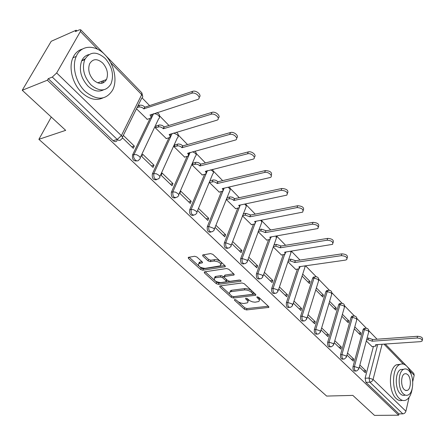 <?xml version="1.0" encoding="UTF-8"?>
<svg xmlns="http://www.w3.org/2000/svg" width="445" height="445" viewBox="0 0 445 445"><rect width="100%" height="100%" fill="white"/><g stroke="black" fill="none" stroke-linecap="round" stroke-linejoin="round"><path stroke-width="0.67" d="M234.621 299.485L234.454 300.191L244.405 309.219L246.519 309.931L268.769 307.412L268.641 306.56L258.734 297.288L256.91 296.871L256.999 297.494L258.295 298.706C259.468 299.886 259.613 300.82 258.717 301.521L255.052 302.205L252.421 301.849L249.817 300.742L247.303 298.656L245.79 298.144L245.607 298.856L246.903 300.052C248.099 301.226 248.249 302.155 247.359 302.845L243.799 303.501L241.207 303.151L238.626 302.055L236.117 299.991L234.621 299.485M102.995 82.954L103.485 80.656M196.907 257.015L194.649 256.259L188.274 257.371L188.424 258.428L200.617 269.486L202.831 270.232L225.148 266.761L225.02 265.737L212.86 254.356L210.563 253.589L202.686 254.957L202.82 256.025L208.071 260.881L210.335 261.638L214.067 261.043C219.252 261.627 221.393 263.223 220.486 265.826L205.089 268.368C199.989 267.762 197.869 266.182 198.743 263.635L202.303 262.867L202.158 261.832L196.907 257.015M398.653 415.191L374.506 415.396L352.835 395.394L326.652 396.072L38.882 139.329L65.676 130.346L22.25 90.263L47.376 80.2L398.653 415.191L398.954 413.895L402.803 413.856L369.851 382.188L369.016 378.061L377.705 344.558M220.108 285.929L219.747 286.046L219.897 286.981L231.294 297.321L233.436 298.039L255.714 295.246L255.586 294.345L244.238 283.721L242.013 282.976L220.108 285.929M216.214 283.637L204.427 272.946L204.277 271.956L204.605 271.845L226.561 268.535L228.819 269.292L233.886 274.031L234.014 275.021L224.263 276.556L224.402 277.53L227.718 280.589L229.926 281.335L239.299 280.038C240.617 280.183 241.162 280.584 240.951 281.234L218.389 284.366L216.214 283.637L216.737 282.264L215.336 280.995M85.14 58.796L81.685 60.876M22.25 90.263L51.214 41.285L76.178 30.21L76.89 30.939M377.071 339.212L368.872 330.796M366.368 328.221L356.957 318.559M354.42 315.956L344.658 305.926M342.094 303.295L331.964 292.893M329.372 290.229L318.859 279.432M316.234 276.734L305.582 265.798M300.002 260.069L291.319 251.147L291.247 252.098M285.607 245.284L276.834 236.278M270.699 229.976L261.849 220.887M255.258 214.117L246.324 204.945M239.254 197.686L230.243 188.43M222.661 180.637L213.567 171.303M205.434 162.948L196.262 153.531M187.545 144.575L178.3 135.08M168.95 125.479L159.633 115.911M149.609 105.615L142.1 97.911M47.376 80.2L48.249 78.682L52.304 77.057L56.671 72.958L80.389 31.5L80.723 29.776L79.388 29.832L75.372 31.612L76.178 30.21M398.954 413.895L365.94 382.333L365.106 378.217L373.394 346.577M407.214 366.658L413.805 373.461L414.195 375.269L412.738 381.588M409.111 397.307L405.901 411.224C405.384 412.804 404.355 413.683 402.803 413.856M346.978 355.043L353.23 361.095L353.775 359.104L351.316 359.243M354.264 328.799L360.355 334.952L360.878 333.027L358.626 333.205M334.217 342.7L340.787 349.052L341.354 347.044L338.884 347.211M341.843 316.25L348.235 322.703L348.78 320.767L346.516 320.973M321.04 329.945L327.932 336.615L328.527 334.596L326.046 334.79M329.016 303.295L335.725 310.07L336.298 308.112L334.017 308.346M307.417 316.768L314.654 323.771L315.277 321.735L312.785 321.963M315.772 289.912L322.809 297.021L323.409 295.052L321.123 295.319M293.327 303.14L300.931 310.499L301.582 308.441L299.079 308.702M302.083 276.084L309.47 283.548L310.098 281.563L307.801 281.857M278.754 289.039L286.741 296.765L287.425 294.696L284.911 294.996M287.926 261.782L295.747 269.431M263.668 274.443L272.062 282.564L272.774 280.472L270.248 280.812M273.28 246.986L281.496 255.024M248.037 259.318L256.86 267.857L257.605 265.754L255.074 266.132M258.122 231.673L266.75 240.122M231.834 243.649L241.107 252.621L241.896 250.502L239.354 250.919M242.419 215.808L251.481 224.686M215.091 227.445L224.786 236.823L225.609 234.693L223.062 235.16M226.205 199.427L235.666 208.705M197.791 210.708L207.848 220.442L208.716 218.295L206.163 218.812M209.456 182.506L219.279 192.134M191.183 201.273L180.759 191.155L179.825 193.325L190.271 203.437L191.183 201.273L188.63 201.841M193.136 163.031L192.084 164.956L202.275 174.946M172.971 183.596L162.141 173.083L161.151 175.263L172.015 185.771L172.971 183.596L170.413 184.219M175.141 144.792L174.04 146.728L184.631 157.107M154.042 165.217L142.773 154.282L141.738 156.479L153.036 167.409L154.042 165.217L151.484 165.907M156.44 125.84L155.294 127.787L166.302 138.573M122.486 137.855L133.289 148.302L134.346 146.105L131.792 146.856M136.47 108.775L147.256 119.316M136.938 160.856C133.511 161.368 132.048 159.393 132.56 154.938L150.093 118.398C151.339 117.68 151.311 116.584 150.026 115.094L197.853 99.424C201.824 97.939 195.767 91.726 191.784 93.244L143.852 108.808C142.15 107.295 140.425 106.728 138.679 107.1L137.021 107.651M151.834 114.771L153.57 113.703M156.512 179.724C153.252 180.203 151.867 178.278 152.357 173.951L168.933 137.805M175.336 197.858C172.232 198.309 170.919 196.434 171.392 192.223L187.078 156.445M193.453 215.302C190.493 215.736 189.242 213.9 189.698 209.801L204.566 174.379M210.897 232.09C208.082 232.513 206.886 230.721 207.32 226.716L221.426 191.65M227.712 248.26C225.025 248.677 223.885 246.925 224.297 243.02L237.691 208.288M243.932 263.852C241.357 264.263 240.267 262.556 240.662 258.729L253.394 224.33M259.58 278.893C257.115 279.299 256.07 277.63 256.442 273.886L268.552 239.811M274.693 293.405C272.329 293.817 271.328 292.187 271.678 288.516L283.209 254.757M289.289 307.423C287.025 307.84 286.063 306.249 286.396 302.645L297.371 269.203M303.451 320.995L303.362 321.001C301.209 321.357 300.292 319.788 300.614 316.295L312.635 278.236L314.031 278.053L314.726 276.935L315.85 276.718M317.157 334.123L316.968 334.139C314.915 334.423 314.048 332.877 314.365 329.5L325.846 291.72L327.242 291.558L327.965 290.39L329.005 290.212M330.418 346.822L330.134 346.844C328.182 347.067 327.364 345.543 327.67 342.272L338.639 304.781L340.024 304.63L340.775 303.429L341.743 303.273M343.251 359.115L342.884 359.137C341.026 359.31 340.247 357.808 340.547 354.637L351.038 317.43L352.412 317.302L353.185 316.061L354.087 315.933M355.683 371.024L355.243 371.047C353.469 371.163 352.729 369.689 353.024 366.613L363.048 329.689L364.422 329.578L365.212 328.31L366.046 328.199M38.882 139.329L51.281 117.057M359.338 367.003L365.295 372.765L365.812 370.791L363.37 370.902M366.302 340.959L372.154 346.655M360.878 333.027L354.799 326.864M348.78 320.767L342.405 314.303M336.298 308.112L329.606 301.332M323.409 295.052L316.384 287.937M310.098 281.563L302.722 274.092M365.812 370.791L359.866 365.017M314.665 276.99L313.33 277.118L312.635 278.236M327.859 290.479L326.574 290.557L325.846 291.72M340.636 303.546L339.396 303.573L338.639 304.781M353.007 316.206L351.811 316.189L351.038 317.43M365 328.477L363.843 328.421L363.048 329.689M48.249 78.682L113.141 140.703C114.766 142.033 116.123 141.955 117.202 140.487M353.775 359.104L347.534 353.046M341.354 347.044L334.801 340.681M328.527 334.596L321.646 327.915M315.277 321.735L308.051 314.721M301.582 308.441L293.995 301.076M287.425 294.696L279.454 286.958M272.774 280.472L264.397 272.346M257.605 265.754L248.805 257.21M241.896 250.502L232.646 241.518M225.609 234.693L215.942 225.304M208.716 218.295L198.681 208.555M134.346 146.105L123.315 135.391M247.876 301.449L248.421 300.453L247.837 299.14M259.246 300.102L259.774 298.962L258.957 297.494M238.186 301.771L244.889 307.868L246.997 308.574L268.291 306.232M251.714 290.719L248.966 289.155L245.34 288.505L231.773 290.24L231.267 291.608L230.054 292.003C229.108 292.71 229.264 293.678 230.521 294.901L231.906 296.164L233.931 296.676L255.28 294.056M220.681 285.851L229.932 294.267M251.909 290.902L251.419 292.287L252.805 293.578L252.604 294.306L233.408 296.665M253.016 293.878L253.377 292.276M251.419 292.287C249.322 290.585 246.981 289.801 244.4 289.929L231.267 291.608M231.773 290.24L230.56 290.63L229.993 292.042M214.535 280.267L205.184 271.762M233.653 273.814L225.153 275.043L224.597 275.672M239.955 280.094L218.907 282.998L218.389 284.366M215.441 277.752L214.501 278.058C213.711 280.5 215.797 282.013 220.748 282.597L226.155 281.785L226.016 280.828L222.695 277.775L220.486 277.029L215.441 277.752L215.97 276.373L215.035 276.679L214.529 277.992M226.344 281.29L226.772 279.716M215.97 276.373L221.009 275.644L223.218 276.384L224.163 277.252M216.737 282.264L218.907 282.998M199.299 262.244L198.743 263.635L199.299 262.244L201.98 261.666M221.054 264.402L221.649 263.307L220.859 261.838M220.481 261.488L218.078 260.114L215.803 259.596L214.612 259.63L214.067 261.043M203.537 254.763L208.622 259.474L210.88 260.23L214.612 259.63M199.911 266.961L201.162 268.107L203.376 268.847L224.82 265.548M189.147 257.177L198.57 265.748M367.047 338.183L368.51 338.072L372.515 339.418L372.187 341.204L368.065 339.741L366.602 339.847M371.953 346.672L375.942 346.065L375.625 344.697L420.492 341.649L422.121 341.065C422.439 339.335 420.775 338.317 417.137 338.011L372.187 341.204M372.626 339.535L417.543 336.281C421.176 336.587 422.839 337.605 422.522 339.34L422.311 340.241M411.403 375.146C410.368 371.341 408.86 368.393 406.891 366.307C404.477 363.899 402.024 363.343 399.527 364.655C391.756 368.176 391.505 391.628 399.287 398.414C401.568 400.567 403.865 401.095 406.168 399.999C409.25 398.247 411.263 394.465 412.198 388.641M400.322 364.283L396.406 364.811C388.607 368.327 388.34 391.717 396.139 398.486C398.18 400.422 400.261 401.04 402.375 400.344M405.206 395.071C403.576 395.772 401.963 395.36 400.367 393.842C394.776 388.919 394.976 372.053 400.595 369.539L403.721 369.283M408.721 370.596C406.997 368.883 405.25 368.482 403.482 369.406C397.875 371.925 397.691 388.83 403.276 393.764C404.928 395.344 406.597 395.727 408.271 394.915C413.978 392.496 414.239 375.714 408.721 370.596M404.255 389.598L405.873 390.56L407.503 390.343C411.163 388.774 411.33 377.944 407.765 374.662L406.101 373.655L404.416 373.9C400.795 375.513 400.667 386.394 404.255 389.598M104.892 54.702C95.258 44.311 80.929 44.784 76.228 56.432C71.701 66.316 75.861 82.625 85.067 91.32C96.676 100.793 105.849 100.403 112.585 90.146C117.747 80.567 114.176 64.019 104.892 54.702M82.475 49.033C78.187 50.246 74.999 53.172 72.919 57.8C68.385 67.662 72.535 83.905 81.741 92.554C89.095 99.213 96.153 101.004 102.901 97.928M103.602 89.812C98.634 92.321 93.406 91.069 87.915 86.063C80.851 78.047 78.771 69.654 81.669 60.882C83.248 57.444 85.668 55.347 88.922 54.579M105.254 58.479C96.637 51.025 89.801 51.409 84.739 59.636C81.841 68.43 83.933 76.857 90.997 84.9C99.396 91.854 106.038 91.564 110.922 84.033C114.193 75.383 112.307 66.861 105.254 58.479M93.578 80.122C99.013 84.656 103.318 84.461 106.483 79.533C108.552 73.942 107.312 68.463 102.762 63.095C97.238 58.351 92.855 58.584 89.612 63.802C87.704 69.459 89.022 74.899 93.578 80.122M101.454 83.365L102.289 81.107M288.705 259.468L290.891 259.14L295.291 260.609L294.851 262.489L290.307 260.881L288.121 261.204M295.53 269.459L299.335 268.708L299.018 266.733L345.42 260.114L346.733 259.613C347.478 257.31 345.676 255.997 341.321 255.664L294.851 262.489M295.424 260.748L341.866 253.856C346.216 254.184 348.018 255.502 347.267 257.805L347.133 258.267M300.225 266.561L299.669 267.684M274.053 244.783L276.395 244.4L280.867 245.89L280.406 247.787L275.783 246.152L273.441 246.536M281.273 255.057L285.034 254.279L284.717 252.176L332.576 244.35C333.422 241.935 331.597 240.556 327.097 240.211L280.406 247.787M281.012 246.035L327.67 238.392C332.165 238.731 333.989 240.111 333.138 242.531L333.027 242.892M286.024 251.97L285.406 253.183M258.879 229.598L261.387 229.142L265.943 230.655L265.454 232.574L260.748 230.905L258.239 231.356M266.522 240.155L270.226 239.354L269.915 237.113L317.902 228.535C318.854 225.999 317.001 224.553 312.351 224.197L265.454 232.574M266.088 230.805L312.952 222.361C317.602 222.717 319.449 224.163 318.492 226.705L318.414 226.956M271.311 236.874L270.643 238.175M243.154 213.878L245.851 213.339L250.479 214.879L249.968 216.81L245.178 215.113L242.481 215.647M251.253 224.731L255.041 223.796L255.386 222.75L254.59 221.515L302.678 212.137C303.746 209.473 301.871 207.954 297.054 207.581L249.968 216.81M250.63 215.035L297.688 205.735C302.5 206.107 304.369 207.626 303.301 210.29L303.251 210.435M256.07 221.232L255.363 222.645M226.933 197.574L230.382 196.885L232.579 197.319L234.615 198.687L233.914 200.478L232.24 199.265L230.382 198.715L226.227 199.36M235.433 208.749L239.299 207.659L239.555 206.675L238.709 205.356L286.869 195.121C288.065 192.323 286.168 190.727 281.173 190.332L233.914 200.478M234.615 198.687L281.841 188.48C286.825 188.869 288.722 190.466 287.526 193.263L287.52 193.286M240.261 205.028L239.527 206.552M210.224 180.653L213.683 179.897L215.914 180.325L218.006 181.738L217.271 183.535L215.547 182.289L213.661 181.727L209.484 182.444M219.04 192.184L222.856 191.061L223.145 190.015L222.244 188.597L270.449 177.449C273.391 175.931 268.24 171.42 264.68 172.421L217.271 183.535M218.006 181.738L265.387 170.552C270.488 170.936 272.423 172.599 271.2 175.547M223.868 188.224L223.112 189.876M192.885 163.093L196.362 162.264L198.62 162.692L200.773 164.149L200 165.957L198.225 164.667L196.306 164.099L192.107 164.895M202.03 175.007L205.445 174.095C206.402 173.461 206.363 172.554 205.329 171.381L253.377 159.093C256.554 157.569 251.197 152.685 247.537 153.798L200 165.957M200.773 164.149L248.277 151.923C251.831 150.827 257.143 155.494 254.24 157.135M206.847 170.791L206.085 172.577M174.885 144.864L178.367 143.952L180.664 144.375L182.873 145.882L182.066 147.701L180.236 146.366L178.284 145.788L174.067 146.678M184.38 157.174L187.701 156.234C188.747 155.572 188.713 154.604 187.595 153.336L235.611 139.997C239.037 138.473 233.469 133.189 229.703 134.429L182.066 147.701M182.873 145.882L230.482 132.538C234.087 131.342 239.594 136.276 236.595 137.989M189.164 152.685L188.407 154.626M156.178 125.924L159.672 124.923L162.002 125.345L164.277 126.903L163.426 128.733L161.541 127.348L159.549 126.764L155.316 127.743M166.046 138.651L169.267 137.683C170.407 136.993 170.374 135.964 169.178 134.59L217.121 120.128C220.815 118.615 215.007 112.885 211.136 114.259L163.426 128.733M164.277 126.903L211.959 112.363C215.608 111.05 221.337 116.284 218.228 118.064M170.785 133.873L170.046 135.986M137.928 105.821L139.58 105.265C141.326 104.892 143.051 105.459 144.747 106.972L144.041 109.003M146.989 119.399L150.104 118.398M144.936 107.167L192.657 91.336C196.362 89.896 202.325 95.469 199.093 97.316M151.667 114.315L151.84 115.667L150.961 116.612M234.71 299.479L234.454 300.191M257.249 296.771L256.999 297.494M245.863 298.139L245.607 298.856M56.671 72.958L121.379 135.636L141.694 94.635L110.66 62.678M97.627 49.256L80.389 31.5M365.106 378.217L369.016 378.061L373.071 379.429L405.901 411.224M382.094 344.258L373.071 379.429C372.504 381.053 371.43 381.971 369.851 382.188L365.94 382.333M414.195 375.269L409.851 370.791M403.354 364.105L383.957 344.13M132.56 154.938L134.006 154.521L153.481 113.87C155.216 113.514 156.907 114.076 158.554 115.55C159.799 116.996 159.822 118.075 158.626 118.787L140.203 157.714M152.357 173.951L153.809 173.572L172.159 133.467M171.392 192.223L172.838 191.878L190.104 152.429M189.698 209.801L191.144 209.489L207.415 170.646M207.32 226.716L208.766 226.438L224.124 188.168M224.297 243.02L225.737 242.764L239.21 207.748M239.577 206.803L239.899 205.963M240.662 258.729L242.097 258.501L254.863 223.918M256.442 273.886L257.877 273.681L270.004 239.482M271.678 288.516L273.113 288.332L284.639 254.484M286.396 302.645L287.82 302.483L298.79 268.969M300.614 316.295L302.038 316.156L314.031 278.053L318.297 279.482L318.492 281.173L306.916 318.364M314.365 329.5L315.778 329.378L327.242 291.558L331.442 292.966L331.636 294.551L320.567 331.525M327.67 342.272L329.078 342.172L340.024 304.63L344.163 306.021L344.358 307.512L333.767 344.263M340.547 354.637L341.949 354.554L352.412 317.302L356.484 318.665L356.69 320.066L346.549 356.59M353.024 366.613L354.415 366.541L364.422 329.578L368.432 330.924L368.632 332.243L358.931 368.527M356.634 370.98C354.865 371.102 354.125 369.623 354.415 366.541L358.52 367.926L358.753 369.183L356.634 370.98M344.285 359.059C342.428 359.226 341.649 357.724 341.949 354.554L346.121 355.955L346.355 357.296L344.285 359.059M331.542 346.744C329.589 346.972 328.772 345.442 329.078 342.172L333.316 343.596L333.55 345.025L331.542 346.744M318.381 334.023C316.328 334.312 315.466 332.76 315.778 329.378L320.089 330.83L320.317 332.348L318.381 334.023M304.781 320.867C302.628 321.223 301.71 319.655 302.038 316.156L306.41 317.63L306.644 319.249L304.781 320.867M290.724 307.261C288.46 307.695 287.492 306.104 287.82 302.483L292.27 303.98L292.499 305.709L290.724 307.261M276.189 293.177C273.803 293.7 272.779 292.087 273.113 288.332L277.636 289.851L277.858 291.697L276.189 293.177M261.143 278.592C258.634 279.21 257.544 277.574 257.877 273.681L262.483 275.227L262.7 277.196L261.143 278.592M245.557 263.473C242.92 264.202 241.763 262.544 242.097 258.501L246.78 260.069L247.22 260.592L247.342 261.844L245.557 263.473M229.409 247.798C226.633 248.644 225.409 246.969 225.737 242.764L230.838 244.728L231.172 246.124L229.409 247.798M212.666 231.528C209.745 232.507 208.444 230.81 208.766 226.438L213.978 228.457L214.323 229.954L212.666 231.528M195.288 214.635C192.218 215.758 190.833 214.045 191.144 209.489L193.686 209.734L196.084 211.136C197.141 212.259 197.207 213.116 196.278 213.706L195.288 214.635M177.238 197.079C174.012 198.359 172.549 196.629 172.838 191.878L175.408 192.112L177.872 193.553C179.007 194.771 179.068 195.689 178.056 196.301L177.238 197.079M158.481 178.823C155.099 180.275 153.542 178.523 153.809 173.572L156.406 173.784L158.937 175.28C160.161 176.598 160.217 177.577 159.115 178.211L158.481 178.823M138.968 159.827C137.032 163.165 132.159 157.986 134.006 154.521L136.632 154.721L139.235 156.262C140.553 157.691 140.609 158.737 139.407 159.393L138.968 159.827M292.804 304.758L304.903 267.35L304.997 265.876M278.203 290.68L290.858 253.066L290.763 251.225M275.978 236.061L276.328 238.292L263.084 276.1M260.614 220.364L261.543 221.343L261.76 222.361L247.42 261.004M244.644 204.116L245.879 205.212L246.224 206.497L231.183 245.356M228.024 187.278L229.77 188.686L230.126 190.065L214.345 229.125M210.708 169.829L212.693 171.108C213.695 172.248 213.734 173.138 212.805 173.773L196.862 212.282M192.624 151.745L195.327 153.286C196.406 154.521 196.44 155.472 195.427 156.134L178.706 194.793M173.639 133.033L177.294 134.779C178.456 136.12 178.484 137.132 177.377 137.816L159.838 176.615M113.141 140.703L117.235 139.452L52.304 77.057M121.296 139.235C120.217 140.709 118.86 140.781 117.235 139.452L121.379 135.636C122.798 137.188 122.848 138.312 121.535 138.996L121.296 139.235M142.706 96.454L141.849 92.855L141.694 94.635C143.034 96.209 143.051 97.366 141.744 98.106L122.42 137.21M105.548 55.397L141.805 92.81M247.376 298.717L246.903 300.052M258.773 297.327L258.295 298.706M268.652 306.572L268.324 307.556M246.997 308.574L246.519 309.931M244.889 307.868L244.405 309.219M255.641 294.395L255.297 295.38M233.931 296.676L233.436 298.039M231.767 296.031L231.294 297.321M220.303 285.901L219.897 286.981M253.294 292.198L252.805 293.578M244.9 288.544L244.4 289.929M204.872 271.806L204.427 272.946M234.003 274.153L233.636 275.144M225.153 275.043L224.625 276.434M240.929 280.628L240.678 281.323M226.522 279.482L226.016 280.828M223.218 276.384L222.695 277.775M221.009 275.644L220.486 277.029M202.353 262.038L201.98 262.973M200.15 261.96L199.599 263.351M210.88 260.23L210.335 261.638M208.622 259.474L208.071 260.881M203.309 254.801L202.82 256.025M225.164 265.887L224.792 266.878M203.376 268.847L202.831 270.232M201.162 268.107L200.617 269.486M188.919 257.216L188.424 258.428M372.515 339.418L372.076 341.087M368.51 338.072L368.065 339.741M417.543 336.281L417.137 338.011M295.291 260.609L294.712 262.35M290.891 259.14L290.307 260.881M341.866 253.856L341.321 255.664M280.867 245.89L280.261 247.648M276.395 244.4L275.783 246.152M327.67 238.392L327.097 240.211M265.943 230.655L265.303 232.423M261.387 229.142L260.748 230.905M312.952 222.361L312.351 224.197M250.479 214.879L249.812 216.654M245.851 213.339L245.178 215.113M297.688 205.735L297.054 207.581M234.459 198.526L233.759 200.317M229.748 196.963L229.042 198.748M281.841 188.48L281.173 190.332M217.844 181.571L217.11 183.373M213.049 179.98L212.31 181.777M265.387 170.552L264.68 172.421M200.6 163.977L199.833 165.785M195.722 162.358L194.943 164.166M248.277 151.923L247.537 153.798M182.7 145.704L181.888 147.523M177.727 144.058L176.91 145.877M230.482 132.538L229.703 134.429M164.094 126.719L163.243 128.549M159.026 125.039L158.17 126.87M169.306 134.312L169.178 134.59M211.959 112.363L211.136 114.259M144.747 106.972L143.852 108.808M139.58 105.265L138.679 107.1M150.165 114.799L150.026 115.094M192.657 91.336L191.784 93.244M363.843 328.421L365.212 328.31C367.642 328.082 368.855 329.183 368.833 331.597M351.811 316.189L353.185 316.061C355.689 315.783 356.929 316.89 356.912 319.377M339.396 303.573L340.775 303.429C343.351 303.095 344.63 304.208 344.608 306.772M326.574 290.557L327.965 290.39C330.618 289.995 331.931 291.119 331.914 293.761M313.33 277.118L314.726 276.935C317.463 276.462 318.82 277.597 318.804 280.328M305.253 266.444L305.326 265.832M276.762 237.257L276.79 235.922M261.766 221.899L261.704 220.158M246.235 206.002L246.035 203.821M230.148 189.526L229.72 186.889M213.461 172.449L212.716 169.328M196.15 154.727L196.1 152.713L194.949 151.116M178.172 136.337C178.551 134.485 177.933 133.116 176.315 132.237M159.499 117.23C159.9 114.827 158.937 113.325 156.612 112.724M104.225 54.034L80.723 29.776M406.558 365.979L385.298 344.041M268.919 306.961L268.769 307.412M255.886 294.768L255.714 295.246M230.56 290.63L230.054 292.003M234.209 274.493L234.014 275.021M224.786 275.16L224.263 276.556M241.079 280.873L240.951 281.234M215.035 276.679L214.501 278.058M202.514 262.333L202.303 262.867M225.354 266.216L225.148 266.761M376.309 344.653L376.114 345.409M399.527 364.655L396.406 364.811M400.595 369.539L403.482 369.406M405.395 390.404L407.503 390.343M76.228 56.432L72.919 57.8M81.669 60.882L84.739 59.636M97.639 82.853L106.483 79.533"/></g></svg>
